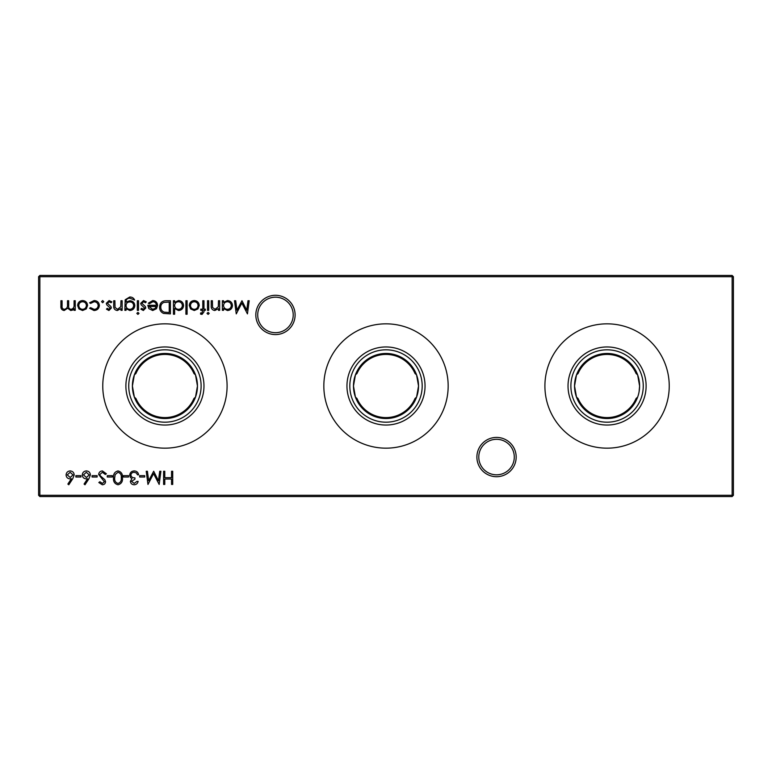 <?xml version="1.0" encoding="UTF-8"?>
<svg xmlns="http://www.w3.org/2000/svg" width="772" height="772" viewBox="0 0 772 772"><rect width="100%" height="100%" fill="white"/><g stroke="black" fill="none" stroke-linecap="round" stroke-linejoin="round"><path stroke-width="1.16" d="M476.893 457.063A19.647 19.647 0 0 1 496.541 437.415A19.647 19.647 0 0 1 516.178 457.063A19.647 19.647 0 0 1 496.541 476.7A19.647 19.647 0 0 1 476.893 457.063M514.287 457.063A17.746 17.746 0 0 0 496.541 439.307A17.746 17.746 0 0 0 478.785 457.063A17.746 17.746 0 0 0 496.541 474.809A17.746 17.746 0 0 0 514.287 457.063M255.822 314.937A19.647 19.647 0 0 1 275.459 295.3A19.647 19.647 0 0 1 295.107 314.937A19.647 19.647 0 0 1 275.459 334.585A19.647 19.647 0 0 1 255.822 314.937M293.215 314.937A17.746 17.746 0 0 0 275.459 297.191A17.746 17.746 0 0 0 257.713 314.937A17.746 17.746 0 0 0 275.459 332.693A17.746 17.746 0 0 0 293.215 314.937M570.884 386A36.188 36.188 0 0 1 607.072 349.812A36.188 36.188 0 0 1 643.259 386A36.188 36.188 0 0 1 607.072 422.188A36.188 36.188 0 0 1 570.884 386M639.091 391.732L639.602 386A32.53 32.53 0 0 1 607.072 418.53A32.53 32.53 0 0 1 574.542 386A32.53 32.53 0 0 1 607.072 353.47A32.53 32.53 0 0 1 639.602 386L637.643 374.883L636.089 373.523A31.584 31.584 0 0 0 578.064 373.523L576.501 374.883L574.542 386L576.501 397.117L578.064 398.477A31.584 31.584 0 0 0 636.089 398.477L637.643 397.117M568.028 386A39.044 39.044 0 0 1 607.072 346.956A39.044 39.044 0 0 1 646.116 386A39.044 39.044 0 0 1 607.072 425.044A39.044 39.044 0 0 1 568.028 386M544.907 386A62.165 62.165 0 0 1 607.072 323.835A62.165 62.165 0 0 1 669.237 386A62.165 62.165 0 0 1 607.072 448.165A62.165 62.165 0 0 1 544.907 386M349.812 386A36.188 36.188 0 0 1 386 349.812A36.188 36.188 0 0 1 422.188 386A36.188 36.188 0 0 1 386 422.188A36.188 36.188 0 0 1 349.812 386M353.47 386A32.53 32.53 0 0 1 386 353.47A32.53 32.53 0 0 1 418.53 386L416.571 374.883L415.018 373.523A31.584 31.584 0 0 0 356.982 373.523L355.429 374.883L353.47 386L355.429 397.117L356.982 398.477A31.584 31.584 0 0 0 415.018 398.477L416.571 397.117L418.53 386A32.53 32.53 0 0 1 386 418.53A32.53 32.53 0 0 1 353.47 386M346.956 386A39.044 39.044 0 0 1 386 346.956A39.044 39.044 0 0 1 425.044 386A39.044 39.044 0 0 1 386 425.044A39.044 39.044 0 0 1 346.956 386M323.835 386A62.165 62.165 0 0 1 386 323.835A62.165 62.165 0 0 1 448.165 386A62.165 62.165 0 0 1 386 448.165A62.165 62.165 0 0 1 323.835 386M128.741 386A36.188 36.188 0 0 1 164.928 349.812A36.188 36.188 0 0 1 201.116 386A36.188 36.188 0 0 1 164.928 422.188A36.188 36.188 0 0 1 128.741 386M134.357 374.883L132.398 386A32.53 32.53 0 0 1 164.928 353.47A32.53 32.53 0 0 1 197.458 386L195.499 374.883L193.936 373.523A31.584 31.584 0 0 0 135.911 373.523L134.357 374.883A32.53 32.53 0 0 1 195.499 374.883M125.884 386A39.044 39.044 0 0 1 164.928 346.956A39.044 39.044 0 0 1 203.972 386A39.044 39.044 0 0 1 164.928 425.044A39.044 39.044 0 0 1 125.884 386M102.763 386A62.165 62.165 0 0 1 164.928 323.835A62.165 62.165 0 0 1 227.093 386A62.165 62.165 0 0 1 164.928 448.165A62.165 62.165 0 0 1 102.763 386M72.722 478.765L68.795 484.768L67.878 484.054L71.362 478.736L70.001 478.862C67.608 478.65 66.305 477.357 66.093 474.963C66.324 472.474 67.695 471.132 70.204 470.93C72.645 471.152 73.977 472.493 74.189 474.944L72.722 478.765M88.915 478.765L84.988 484.768L84.08 484.054L87.554 478.736L86.194 478.862C83.801 478.65 82.498 477.357 82.286 474.963C82.517 472.474 83.887 471.132 86.396 470.93C88.848 471.152 90.17 472.493 90.382 474.944L88.915 478.765M219.663 300.733L219.663 310.344L218.486 310.344L218.486 308.607L214.819 310.518C212.175 310.083 210.978 308.462 211.229 305.644L211.229 300.733L212.406 300.733L212.551 307.439L215.031 309.331L218.302 306.783L218.486 300.733L219.663 300.733M208.701 300.733L208.701 310.344L207.514 310.344L207.514 300.733L208.701 300.733M102.415 470.93L106.411 473.805L105.301 474.481L102.415 472.281L99.829 474.51L100.302 475.803L104.838 479.692L105.571 481.699C105.368 483.619 104.288 484.642 102.329 484.768L98.826 482.539L99.887 481.728L102.464 483.417L104.384 481.747L98.652 474.49C98.922 472.29 100.177 471.103 102.415 470.93M118.039 470.93C121.358 471.808 122.825 474.114 122.439 477.849C122.825 481.583 121.358 483.89 118.039 484.768C114.681 483.909 113.175 481.603 113.503 477.849C113.166 474.095 114.681 471.788 118.039 470.93M134.193 483.417L136.953 481.39L138.13 481.39C137.638 483.494 136.335 484.613 134.212 484.768C131.973 484.652 130.7 483.513 130.371 481.352L131.906 478.64L130.478 477.521L129.696 475.176C130.014 472.503 131.53 471.094 134.251 470.93C136.712 471.065 138.169 472.368 138.632 474.809L137.455 474.809L136.422 472.995L134.222 472.281C132.302 472.3 131.192 473.236 130.873 475.07C131.365 477.067 132.707 477.993 134.926 477.849L134.926 479.2L131.549 481.352L134.193 483.417M159.717 471.267L160.904 471.267L159.167 484.43L153.57 473.632L147.973 484.43L146.226 471.267L147.413 471.267L148.678 480.744L153.686 471.267L158.463 480.763L159.717 471.267M86.252 308.925L82.585 310.518L78.927 308.925L77.615 305.509C77.895 302.47 79.545 300.819 82.585 300.559C85.624 300.81 87.284 302.46 87.564 305.509L86.252 308.925M103.757 301.659L102.666 302.749L101.566 301.659L102.666 300.559L103.757 301.659M122.15 300.733L122.15 310.344L120.972 310.344L120.972 308.607L117.315 310.518C114.661 310.083 113.465 308.462 113.716 305.644L113.716 300.733L114.893 300.733L115.038 307.439L117.518 309.331L120.789 306.783L120.972 300.733L122.15 300.733M138.516 300.733L138.516 310.344L137.329 310.344L137.329 300.733L138.516 300.733M143.341 310.518L140.88 309.147L141.681 308.317L143.341 309.331L144.586 308.038L141.16 304.824L140.707 303.338L143.524 300.559L146.275 301.862L145.493 302.749L143.582 301.746L141.884 303.29L145.329 306.513L145.773 307.989L143.341 310.518M166.318 300.733L170.4 300.733L170.4 313.886L163.567 313.413C160.904 312.216 159.582 310.122 159.601 307.14C159.852 302.904 162.091 300.771 166.318 300.733M187.104 300.733L187.104 314.223L185.917 314.223L185.917 300.733L187.104 300.733M202.042 314.397L200.595 314.146L200.595 312.921L201.791 313.21L202.785 310.344L200.768 310.344L200.768 309.167L202.785 309.167L202.795 300.733L203.972 300.733L203.972 309.167L205.323 309.167L205.323 310.344L203.972 310.344L203.972 311.878L202.042 314.397M733.4 276.723L39.864 276.723L39.864 495.277L732.136 495.277L732.136 275.459L733.4 276.723L733.4 495.277L732.136 495.277L732.136 496.541L39.864 496.541L39.864 495.277L38.6 495.277L38.6 276.723L39.864 275.459L732.136 275.459M172.716 471.267L172.716 484.43L171.538 484.43L171.538 479.036L164.783 479.036L164.783 484.43L163.606 484.43L163.606 471.267L164.783 471.267L164.783 477.685L171.538 477.685L171.538 471.267L172.716 471.267M197.931 308.925L194.264 310.518L190.616 308.925L189.294 305.509C189.574 302.47 191.234 300.819 194.264 300.559C197.304 300.81 198.964 302.46 199.253 305.509L197.931 308.925M174.617 314.223L173.439 314.223L173.439 300.733L174.617 300.733L174.617 302.392L178.544 300.559C181.603 300.839 183.273 302.508 183.562 305.567C183.244 308.597 181.565 310.248 178.506 310.518L174.617 308.482L174.617 314.223M152.885 301.746L149.353 303.763L148.301 303.213L152.74 300.559C155.741 300.81 157.353 302.46 157.575 305.509L156.475 308.723L152.711 310.518L148.842 308.617L147.79 305.287L156.398 305.287C156.214 303.116 155.047 301.929 152.885 301.746M139.018 313.374L137.927 314.397L136.827 313.374L137.927 312.37L139.018 313.374M126.029 308.665L126.029 310.344L124.852 310.344L125.199 299.768L129.725 297.017C132.041 296.969 133.681 297.982 134.637 300.057L129.841 298.195C127.264 298.243 125.99 299.536 126.029 302.074L129.87 300.733C132.871 300.983 134.511 302.595 134.801 305.567C134.502 308.568 132.852 310.219 129.841 310.518L126.029 308.665M108.92 310.518L106.459 309.147L107.26 308.317L108.92 309.331L110.174 308.038L106.739 304.824L106.295 303.338L109.113 300.559L111.863 301.862L111.071 302.749L109.17 301.746L107.472 303.29L110.917 306.513L111.351 307.989L108.92 310.518M93.991 310.518L89.591 308.26L90.575 307.642L94.078 309.331C96.529 309.215 97.899 307.951 98.198 305.567C97.909 303.145 96.529 301.871 94.068 301.746L90.575 303.425L89.591 302.778L94.087 300.559C97.243 300.733 99.009 302.363 99.376 305.461C99.019 308.636 97.224 310.325 93.991 310.518M75.251 300.733L75.251 310.344L74.073 310.344L74.073 308.675L72.732 310.026L70.754 310.518L67.695 308.192L64.163 310.518C61.75 310.074 60.66 308.549 60.911 305.934L60.911 300.733L62.088 300.733L62.088 305.944C61.818 307.893 62.58 309.022 64.375 309.331C66.788 308.761 67.82 307.14 67.492 304.467L67.492 300.733L68.669 300.733L68.669 305.615C68.341 307.69 69.104 308.925 70.956 309.331C73.282 308.819 74.315 307.304 74.073 304.776L74.073 300.733L75.251 300.733M144.711 475.658L144.711 477.009L139.645 477.009L139.645 475.658L144.711 475.658M128.509 475.658L128.509 477.009L123.452 477.009L123.452 475.658L128.509 475.658M112.316 475.658L112.316 477.009L107.26 477.009L107.26 475.658L112.316 475.658M97.137 475.658L97.137 477.009L92.071 477.009L92.071 475.658L97.137 475.658M209.202 313.374L208.112 314.397L207.012 313.374L208.112 312.37L209.202 313.374M223.542 310.344L222.365 310.344L222.365 300.733L223.542 300.733L223.542 302.392L227.47 300.559C230.529 300.839 232.198 302.508 232.488 305.567C232.169 308.597 230.49 310.248 227.431 310.518L223.542 308.568L223.542 310.344M80.935 475.658L80.935 477.009L75.878 477.009L75.878 475.658L80.935 475.658M247.995 300.733L249.182 300.733L247.445 313.886L241.848 303.087L236.261 313.886L234.505 300.733L235.692 300.733L236.956 310.199L241.974 300.733L246.741 310.219L247.995 300.733M195.499 397.117L197.458 386A32.53 32.53 0 0 1 164.928 418.53A32.53 32.53 0 0 1 132.398 386L134.357 397.117L135.911 398.477A31.584 31.584 0 0 0 193.936 398.477L195.499 397.117A32.53 32.53 0 0 1 134.357 397.117M38.6 276.723L39.864 276.723L39.864 275.459M733.4 495.277L732.136 496.541M39.864 496.541L38.6 495.277M190.472 305.5C190.694 307.825 191.958 309.099 194.274 309.331C196.59 309.099 197.854 307.825 198.066 305.5C197.854 303.184 196.59 301.929 194.274 301.746C191.958 301.939 190.694 303.184 190.472 305.5M174.617 305.519C174.829 307.874 176.122 309.147 178.496 309.331C180.831 309.138 182.124 307.883 182.375 305.548C182.124 303.222 180.831 301.958 178.506 301.746C176.132 301.92 174.839 303.174 174.617 305.519M169.222 312.535L169.222 302.074L163.944 302.412C161.83 303.261 160.779 304.834 160.788 307.15C160.798 309.63 161.956 311.309 164.253 312.168L169.222 312.535M156.272 306.465L148.977 306.465L152.653 309.331L155.133 308.433L156.272 306.465M126.029 305.587C126.203 307.883 127.438 309.138 129.744 309.331C132.099 309.138 133.392 307.864 133.624 305.519C133.411 303.232 132.137 302.026 129.812 301.91C127.457 302.026 126.203 303.251 126.029 305.587M78.792 305.5C79.005 307.825 80.269 309.099 82.585 309.331C84.91 309.099 86.174 307.825 86.387 305.5C86.174 303.184 84.901 301.929 82.585 301.746C80.269 301.939 79.005 303.184 78.792 305.5M118 483.417C120.538 482.625 121.629 480.763 121.262 477.849C121.629 474.934 120.538 473.082 118 472.281L115.182 474.539L114.681 477.849C114.381 480.753 115.482 482.606 118 483.417M223.542 305.519C223.755 307.874 225.048 309.147 227.422 309.331C229.757 309.138 231.05 307.883 231.301 305.548C231.05 303.222 229.757 301.958 227.431 301.746C225.057 301.92 223.764 303.174 223.542 305.519M83.472 474.896L86.445 477.511L89.205 474.896L86.339 472.281L83.472 474.896M67.27 474.896L70.242 477.511L73.012 474.896L70.146 472.281L67.27 474.896"/></g></svg>
